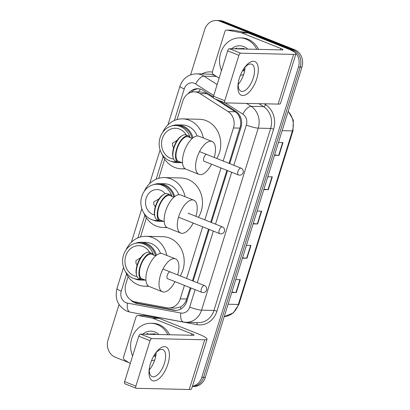 <?xml version="1.0" encoding="UTF-8"?>
<svg xmlns="http://www.w3.org/2000/svg" width="410" height="410" viewBox="0 0 410 410"><rect width="100%" height="100%" fill="white"/><g stroke="black" fill="none" stroke-linecap="round" stroke-linejoin="round"><path stroke-width="0.61" d="M213.354 97.775L205.128 92.773L201.192 92.009L194.391 91.855A13.617 11.946 -88.7 0 0 182.829 100.978L177.033 119.582M223.163 161.033L233.464 127.966A13.617 11.946 -88.7 0 0 228.109 111.597L199.977 93.588A13.617 11.946 -88.7 0 0 198.086 92.614A13.617 11.946 -88.7 0 0 194.391 91.855M229.036 163.37L240.516 125.931C240.911 122.99 240.619 120.191 239.635 117.547C238.774 115.082 237.287 113.155 235.191 111.761L215.188 98.948M175.731 308.125L180.672 306.849C182.875 305.583 184.643 303.646 185.976 301.048L190.296 287.738M192.464 280.783L208.536 229.18M210.704 222.225L226.868 170.324M128.13 276.596L125.839 283.945A13.617 11.946 -88.7 0 0 135.105 301.873L166.998 307.792A13.617 11.946 -88.7 0 0 168.679 307.966A13.617 11.946 -88.7 0 0 180.241 298.844L184.428 285.401M186.596 278.446L202.668 226.838M204.836 219.883L221 167.987M164.697 159.183L158.747 178.288M146.411 217.889L140.461 236.995M213.354 96.903L203.257 90.436A13.617 11.946 -88.7 0 0 201.366 89.462A13.617 11.946 -88.7 0 0 197.671 88.704A13.617 11.946 -88.7 0 0 188.18 93.67M191.101 92.301A13.617 11.946 91.3 0 1 198.542 88.76M190.604 74.82L204.682 29.628A13.617 11.946 91.3 0 1 216.244 20.5A13.617 11.946 91.3 0 1 219.939 21.258L291.213 49.677A13.617 11.946 91.3 0 1 298.465 67.025L201.833 377.272A13.617 11.946 91.3 0 1 192.413 386.225M128.848 362.619L115.297 357.218A13.617 11.946 91.3 0 1 108.05 339.875L119.049 304.558M216.244 20.5L219.729 20.577A13.617 11.946 91.3 0 1 223.424 21.335L294.703 49.759L292.96 49.718A13.617 11.946 91.3 0 1 300.207 67.061L203.575 377.313A13.617 11.946 91.3 0 1 192.346 386.44A13.617 11.946 91.3 0 0 203.575 377.313L300.207 67.061A13.617 11.946 91.3 0 0 292.96 49.718L221.682 21.299L292.96 49.718L291.213 49.677M217.987 20.541A13.617 11.946 91.3 0 1 221.682 21.299A13.617 11.946 91.3 0 0 217.987 20.541M229.713 163.641L240.962 127.52A13.617 11.946 -88.7 0 0 235.606 111.151L218.812 100.394M130.744 300.007A13.617 11.946 -88.7 0 0 136.914 303.446L173.589 310.257A13.617 11.946 -88.7 0 0 175.27 310.431A13.617 11.946 -88.7 0 0 186.832 301.304L190.973 288.01M193.141 281.055L209.213 229.446M211.381 222.492L227.545 170.596M176.141 310.411A13.617 11.946 91.3 0 1 175.331 310.293L138.657 303.482A13.617 11.946 91.3 0 1 134.449 301.729M294.703 49.759A13.617 11.946 91.3 0 1 301.95 67.102L205.318 377.349A13.617 11.946 91.3 0 1 193.756 386.476L192.346 386.445M231.875 292.084L235.94 292.535A3.634 0.543 17.3 0 0 236.288 292.555L231.763 292.453M235.765 279.599L240.291 279.702L236.288 292.555M263.912 189.241L267.971 189.686A3.634 0.543 17.3 0 0 268.319 189.712L263.794 189.61M267.797 176.756L272.322 176.859L268.319 189.712M274.587 154.959L278.646 155.405A3.634 0.543 17.3 0 0 278.995 155.431L274.469 155.328M278.477 142.475L283.002 142.577L278.995 155.431M242.556 257.803L246.615 258.249A3.634 0.543 17.3 0 0 246.963 258.274L242.438 258.172M246.441 245.318L250.966 245.421L246.963 258.274M253.231 223.522L257.296 223.968A3.634 0.543 17.3 0 0 257.639 223.993L253.119 223.891M257.121 211.037L261.647 211.14L257.639 223.993M221.502 70.571A22.694 19.905 91.3 0 1 239.937 37.874A22.694 19.905 91.3 0 1 246.092 39.134A22.694 19.905 91.3 0 1 256.778 49.328M239.937 37.874L241.68 37.915A22.694 19.905 91.3 0 1 247.84 39.175A22.694 19.905 91.3 0 1 258.52 49.369M231.66 48.754A14.796 12.982 91.3 0 1 243.771 46.591A14.796 12.982 91.3 0 1 247.712 49.123M243.663 74.517A14.796 12.982 91.3 0 1 240.398 75.312M242.52 70.838L243.068 70.899M242.489 70.889L244.647 70.679M242.925 70.125L244.457 70.725M242.787 70.366L244.109 70.797M244.78 69.864A10.26 8.999 91.3 0 1 243.607 69.018M243.514 69.157L244.755 70.033M244.134 48.447L234.643 48.826M238.907 83.25L239.112 83.256A22.694 19.905 91.3 0 1 238.907 83.25A22.694 19.905 91.3 0 1 238.241 83.225M236.688 47.98L234.935 48.831M239.373 78.192A18.158 8.287 -68.3 0 1 244.334 67.927A18.158 8.287 -68.3 0 1 255.917 62.197A18.158 8.287 -68.3 0 1 256.809 78.592A18.158 8.287 -68.3 0 1 244.15 95.361A18.158 8.287 -68.3 0 1 238.164 83.399A18.158 8.287 -68.3 0 1 239.373 78.192M238.312 82.497A14.524 6.632 111.7 0 0 240.977 91.194A14.524 6.632 111.7 0 0 253.329 77.859A14.524 6.632 111.7 0 0 251.735 64.211A14.524 6.632 111.7 0 0 243.822 68.685M245.011 67.245A14.524 6.632 -68.3 0 1 243.812 74.061A14.524 6.632 -68.3 0 1 238.184 84.363M219.15 78.131L213.308 74.389A2.27 1.988 -88.7 0 1 212.416 71.663L224.895 31.596A2.27 1.988 -88.7 0 1 226.822 30.073L233.362 30.222A2.27 1.988 91.3 0 1 233.638 30.248L247.768 32.872A2.27 1.988 91.3 0 1 248.106 32.969L287.328 48.611A18.158 2.711 -162.7 0 1 295.948 53.812A18.158 2.711 -162.7 0 1 293.616 54.397L240.665 53.192A2.27 1.035 111.7 0 0 238.907 55.309L227.652 50.825A2.27 1.035 -68.3 0 1 229.41 48.703L282.362 49.907A4.541 0.676 17.3 0 0 282.946 49.764A4.541 0.676 17.3 0 0 280.794 48.462L241.567 32.821A2.27 1.988 -88.7 0 0 241.229 32.723L227.104 30.099A2.27 1.988 -88.7 0 0 226.822 30.073M295.948 53.812L280.466 103.52A18.158 2.711 -162.7 0 1 278.134 104.104L225.182 102.9A2.27 1.035 111.7 0 1 225.008 102.869A2.27 1.035 111.7 0 1 224.757 100.732L238.907 55.309M213.928 98.415A2.27 1.035 -68.3 0 1 213.753 98.379A2.27 1.035 -68.3 0 1 213.507 96.248L227.652 50.825M161.268 221.077A18.839 16.523 91.3 0 1 158.547 221.272A18.839 16.523 91.3 0 1 153.437 220.226A18.839 16.523 91.3 0 1 153.038 220.062M153.847 184.572A18.839 16.523 91.3 0 1 159.403 183.608A18.839 16.523 91.3 0 1 164.512 184.659A18.839 16.523 91.3 0 1 174.706 196.564M178.827 194.694A18.839 16.523 -88.7 0 0 169.309 184.766A18.839 16.523 -88.7 0 0 164.2 183.721L159.403 183.608M158.726 220.401A18.158 15.923 91.3 0 1 156.384 220.544A18.158 15.923 91.3 0 1 151.459 219.534A18.158 15.923 91.3 0 1 141.137 199.178A18.158 15.923 91.3 0 1 157.209 184.239L159.059 184.285A18.158 15.923 91.3 0 1 163.99 185.294A18.158 15.923 91.3 0 1 173.907 197.133M157.209 184.239A18.158 15.923 91.3 0 1 162.135 185.253A18.158 15.923 91.3 0 1 171.903 196.534M154.508 214.983A12.843 11.27 91.3 0 1 153.017 214.517A12.843 11.27 91.3 0 1 145.719 200.121A12.843 11.27 91.3 0 1 157.086 189.548A12.843 11.27 91.3 0 1 160.571 190.266A12.843 11.27 91.3 0 1 165.153 193.72M166.619 227.284A24.964 21.899 91.3 0 1 163.2 227.509A24.964 21.899 91.3 0 1 156.43 226.12A24.964 21.899 91.3 0 1 143.849 213.051M144.346 191.157A24.964 21.899 91.3 0 1 164.338 177.591A24.964 21.899 91.3 0 1 171.108 178.98A24.964 21.899 91.3 0 1 185.089 196.708M164.338 177.591L181.159 177.976A24.964 21.899 91.3 0 1 187.934 179.365A24.964 21.899 91.3 0 1 198.414 217.32M193.361 223.127A24.964 21.899 91.3 0 1 192.992 223.424M158.547 221.272L163.339 221.385A18.839 16.523 -88.7 0 0 163.651 221.385M159.167 220.575A18.158 15.923 91.3 0 1 158.234 220.585L156.384 220.544M188.974 213.559A3.634 1.655 111.7 0 0 188.595 213.251A3.634 1.655 111.7 0 0 188.318 213.2M193.187 223.055A17.702 8.082 -68.3 0 1 182.045 233.336A17.702 8.082 -68.3 0 1 180.697 233.07A17.702 8.082 -68.3 0 1 179.221 215.03A17.702 8.082 -68.3 0 1 192.459 199.916A17.702 8.082 -68.3 0 1 193.807 200.183A17.702 8.082 -68.3 0 1 195.903 216.321M193.807 200.183L180.677 194.945A17.702 8.082 111.7 0 0 179.329 194.678A17.702 8.082 111.7 0 0 166.091 209.792A17.702 8.082 111.7 0 0 167.567 227.832L180.697 233.07M162.35 220.867A14.073 6.422 -68.3 0 1 160.981 221.082A14.073 6.422 -68.3 0 1 159.905 220.872L157.281 219.821A14.073 6.422 -68.3 0 1 154.959 216.752L154.693 215.809A13.161 6.006 -68.3 0 1 163.067 194.817L163.908 194.314A14.073 6.422 -68.3 0 1 166.629 193.469A14.073 6.422 -68.3 0 1 167.705 193.684L170.329 194.729A14.073 6.422 -68.3 0 1 172.103 196.416M154.959 216.752A14.073 6.422 -68.3 0 1 163.908 194.314M173.978 197.164L169.996 195.575A13.161 6.006 111.7 0 0 168.992 195.375A13.161 6.006 111.7 0 0 159.147 206.609A13.161 6.006 111.7 0 0 160.243 220.026L164.231 221.615M159.905 220.872A14.073 6.422 -68.3 0 1 158.737 206.527A14.073 6.422 -68.3 0 1 169.258 194.514A14.073 6.422 -68.3 0 1 170.329 194.729M192.172 138.416A18.158 15.923 -88.7 0 0 182.25 126.587A18.158 15.923 -88.7 0 0 177.325 125.573L175.495 125.532A18.158 15.923 -88.7 0 0 159.423 140.471A18.158 15.923 -88.7 0 0 169.745 160.828A18.158 15.923 -88.7 0 0 174.67 161.837A18.158 15.923 -88.7 0 0 177.012 161.694M190.117 137.601A18.158 15.923 -88.7 0 0 180.421 126.546A18.158 15.923 -88.7 0 0 175.495 125.532M193.023 137.827A18.881 16.564 -88.7 0 0 182.814 125.906A18.881 16.564 -88.7 0 0 177.689 124.855A18.881 16.564 -88.7 0 0 171.826 125.937M171.021 161.268A18.881 16.564 -88.7 0 0 171.708 161.56A18.881 16.564 -88.7 0 0 176.833 162.611A18.881 16.564 -88.7 0 0 180.692 162.181M197.159 135.982A18.881 16.564 -88.7 0 0 187.606 126.019A18.881 16.564 -88.7 0 0 182.486 124.968L177.689 124.855M184.9 168.577A24.964 21.899 91.3 0 1 181.486 168.802A24.964 21.899 91.3 0 1 174.716 167.413A24.964 21.899 91.3 0 1 162.129 154.339M162.632 132.45A24.964 21.899 91.3 0 1 182.624 118.885A24.964 21.899 91.3 0 1 189.394 120.273A24.964 21.899 91.3 0 1 203.375 138.001M182.624 118.885L199.445 119.269A24.964 21.899 91.3 0 1 206.22 120.658A24.964 21.899 91.3 0 1 216.777 158.486M186.396 135.136A15.431 13.535 -88.7 0 0 179.621 129.114A15.431 13.535 -88.7 0 0 175.434 128.258A15.431 13.535 -88.7 0 0 161.771 140.953A15.431 13.535 -88.7 0 0 170.545 158.255A15.431 13.535 -88.7 0 0 173.599 159.034M211.78 164.308A24.964 21.899 91.3 0 1 211.278 164.717M176.833 162.611L181.625 162.719A18.881 16.564 -88.7 0 0 182.05 162.724M174.67 161.837L176.5 161.878A18.158 15.923 -88.7 0 0 177.448 161.868M211.545 164.215A17.702 8.082 -68.3 0 1 200.331 174.629A17.702 8.082 -68.3 0 1 198.983 174.363A17.702 8.082 -68.3 0 1 197.507 156.318A17.702 8.082 -68.3 0 1 210.745 141.204A17.702 8.082 -68.3 0 1 212.093 141.476A17.702 8.082 -68.3 0 1 214.23 157.466M212.093 141.476L198.963 136.238A17.702 8.082 111.7 0 0 197.615 135.971A17.702 8.082 111.7 0 0 184.377 151.085A17.702 8.082 111.7 0 0 185.853 169.125L198.983 174.363M180.636 162.16A14.073 6.422 -68.3 0 1 179.267 162.375A14.073 6.422 -68.3 0 1 178.191 162.165L175.567 161.115A14.073 6.422 -68.3 0 1 173.245 158.045L172.979 157.102A13.161 6.006 -68.3 0 1 181.348 136.11L182.194 135.607A14.073 6.422 -68.3 0 1 184.915 134.762A14.073 6.422 -68.3 0 1 185.991 134.977L188.615 136.023A14.073 6.422 -68.3 0 1 190.389 137.709M173.245 158.045A14.073 6.422 -68.3 0 1 182.194 135.607M192.264 138.457L188.282 136.868A13.161 6.006 111.7 0 0 187.273 136.668A13.161 6.006 111.7 0 0 177.433 147.902A13.161 6.006 111.7 0 0 178.529 161.32L182.511 162.908M178.191 162.165A14.073 6.422 -68.3 0 1 177.023 147.82A14.073 6.422 -68.3 0 1 187.544 135.807A14.073 6.422 -68.3 0 1 188.615 136.023M206.604 154.488A3.634 1.655 111.7 0 0 203.888 157.589A3.634 1.655 111.7 0 0 204.19 161.294A3.634 1.655 111.7 0 0 204.293 161.325M155.6 255.83A18.158 15.923 -88.7 0 0 145.678 244.001A18.158 15.923 -88.7 0 0 140.753 242.992L138.923 242.945A18.158 15.923 -88.7 0 0 122.851 257.885A18.158 15.923 -88.7 0 0 133.173 278.241A18.158 15.923 -88.7 0 0 138.098 279.251A18.158 15.923 -88.7 0 0 140.44 279.107M153.55 255.015A18.158 15.923 -88.7 0 0 143.849 243.96A18.158 15.923 -88.7 0 0 138.923 242.945M156.456 255.245A18.881 16.564 -88.7 0 0 146.242 243.325A18.881 16.564 -88.7 0 0 141.117 242.269A18.881 16.564 -88.7 0 0 135.254 243.35M134.454 278.682A18.881 16.564 -88.7 0 0 135.136 278.974A18.881 16.564 -88.7 0 0 140.261 280.025A18.881 16.564 -88.7 0 0 144.12 279.599M160.587 253.4A18.881 16.564 -88.7 0 0 151.039 243.432A18.881 16.564 -88.7 0 0 145.914 242.382L141.117 242.269M148.333 285.99A24.964 21.899 91.3 0 1 144.914 286.216A24.964 21.899 91.3 0 1 138.144 284.827A24.964 21.899 91.3 0 1 125.562 271.758M126.06 249.864A24.964 21.899 91.3 0 1 146.052 236.298A24.964 21.899 91.3 0 1 152.827 237.687A24.964 21.899 91.3 0 1 166.803 255.415M146.052 236.298L162.878 236.683A24.964 21.899 91.3 0 1 169.648 238.072A24.964 21.899 91.3 0 1 180.21 275.899M149.829 252.555A15.431 13.535 -88.7 0 0 143.049 246.528A15.431 13.535 -88.7 0 0 138.862 245.672A15.431 13.535 -88.7 0 0 125.204 258.367A15.431 13.535 -88.7 0 0 133.973 275.669A15.431 13.535 -88.7 0 0 137.027 276.448M175.208 281.721A24.964 21.899 91.3 0 1 174.706 282.131M140.261 280.025L145.053 280.138A18.881 16.564 -88.7 0 0 145.478 280.138M138.098 279.251L139.928 279.292A18.158 15.923 -88.7 0 0 140.881 279.282M174.973 281.629A17.702 8.082 -68.3 0 1 163.759 292.043A17.702 8.082 -68.3 0 1 162.411 291.776A17.702 8.082 -68.3 0 1 160.935 273.736A17.702 8.082 -68.3 0 1 174.173 258.623A17.702 8.082 -68.3 0 1 175.526 258.889A17.702 8.082 -68.3 0 1 177.658 274.885M175.526 258.889L162.396 253.657A17.702 8.082 111.7 0 0 161.043 253.385A17.702 8.082 111.7 0 0 147.805 268.499A17.702 8.082 111.7 0 0 149.281 286.539L162.411 291.776M144.069 279.574A14.073 6.422 -68.3 0 1 142.695 279.794A14.073 6.422 -68.3 0 1 141.624 279.579L138.995 278.528A14.073 6.422 -68.3 0 1 136.673 275.458L136.407 274.515A13.161 6.006 -68.3 0 1 144.781 253.523L145.622 253.021A14.073 6.422 -68.3 0 1 148.343 252.176A14.073 6.422 -68.3 0 1 149.419 252.391L152.043 253.436A14.073 6.422 -68.3 0 1 153.817 255.122M136.673 275.458A14.073 6.422 -68.3 0 1 145.622 253.021M155.692 255.871L151.71 254.282A13.161 6.006 111.7 0 0 150.706 254.082A13.161 6.006 111.7 0 0 140.861 265.321A13.161 6.006 111.7 0 0 141.957 278.733L145.945 280.322M141.624 279.579A14.073 6.422 -68.3 0 1 140.451 265.239A14.073 6.422 -68.3 0 1 150.972 253.221A14.073 6.422 -68.3 0 1 152.043 253.436M170.037 271.907A3.634 1.655 111.7 0 0 167.321 275.007A3.634 1.655 111.7 0 0 167.623 278.708A3.634 1.655 111.7 0 0 167.726 278.738M150.48 363.588A18.158 8.287 -68.3 0 1 155.441 353.323A18.158 8.287 -68.3 0 1 167.024 347.593A18.158 8.287 -68.3 0 1 167.915 363.983A18.158 8.287 -68.3 0 1 155.262 380.757A18.158 8.287 -68.3 0 1 149.276 368.795A18.158 8.287 -68.3 0 1 150.48 363.588M149.424 367.893A14.524 6.632 111.7 0 0 152.084 376.59A14.524 6.632 111.7 0 0 164.441 363.255A14.524 6.632 111.7 0 0 162.847 349.602A14.524 6.632 111.7 0 0 154.929 354.076M156.118 352.636A14.524 6.632 -68.3 0 1 154.918 359.457A14.524 6.632 -68.3 0 1 149.291 369.758M130.257 363.521L124.42 359.785A2.27 1.988 -88.7 0 1 123.528 357.059L136.007 316.986A2.27 1.988 -88.7 0 1 137.934 315.469L144.469 315.618A2.27 1.988 91.3 0 1 144.75 315.644L158.88 318.268A2.27 1.988 91.3 0 1 159.213 318.365L198.44 334.006A18.158 2.711 -162.7 0 1 207.055 339.208A18.158 2.711 -162.7 0 1 204.728 339.793L151.772 338.588A2.27 1.035 111.7 0 0 150.014 340.705L138.764 336.215A2.27 1.035 -68.3 0 1 140.517 334.099L193.474 335.303A4.541 0.676 17.3 0 0 194.058 335.16A4.541 0.676 17.3 0 0 191.9 333.858L152.679 318.216A2.27 1.988 -88.7 0 0 152.341 318.119L138.211 315.495A2.27 1.988 -88.7 0 0 137.934 315.469M207.055 339.208L191.572 388.916A18.158 2.711 -162.7 0 1 189.246 389.5L136.289 388.296A2.27 1.035 111.7 0 1 136.12 388.26A2.27 1.035 111.7 0 1 135.869 386.128L150.014 340.705M125.035 383.806A2.27 1.035 -68.3 0 1 124.865 383.775A2.27 1.035 -68.3 0 1 124.614 381.643L138.764 336.215M132.609 355.967A22.694 19.905 91.3 0 1 151.044 323.27A22.694 19.905 91.3 0 1 157.204 324.53A22.694 19.905 91.3 0 1 167.885 334.724M151.044 323.27L152.792 323.305A22.694 19.905 91.3 0 1 158.947 324.571A22.694 19.905 91.3 0 1 169.632 334.76M142.767 334.15A14.796 12.982 91.3 0 1 154.883 331.987A14.796 12.982 91.3 0 1 158.819 334.514M154.775 359.913A14.796 12.982 91.3 0 1 151.505 360.708M153.627 356.234L154.18 356.295M153.601 356.285L155.754 356.075M154.037 355.516L155.564 356.121M153.893 355.762L155.221 356.187M155.892 355.26A10.26 8.999 91.3 0 1 154.713 354.414M154.626 354.553L155.867 355.429M155.241 333.842L145.755 334.217M150.014 368.646L150.224 368.651A22.694 19.905 91.3 0 1 150.014 368.646A22.694 19.905 91.3 0 1 149.353 368.621M147.8 333.376L146.042 334.227M207.06 93.746L199.977 93.588M241.3 126.234A13.617 2.029 -162.7 0 1 240.516 125.931M239.635 117.547A13.617 5.771 -57.4 0 1 240.26 116.583M186.811 301.37A13.617 2.029 -162.7 0 1 185.976 301.048M198.532 91.948A13.617 5.771 -57.4 0 1 200.428 89.139M180.697 309.084A13.617 6.473 -79.5 0 1 180.672 306.849M235.191 111.761L228.109 111.597M240.014 128.115L233.464 127.966M186.796 298.992L180.241 298.844M213.728 95.525L195.683 83.968A9.076 7.964 -88.7 0 0 194.422 83.317A9.076 7.964 -88.7 0 0 184.249 88.898L174.404 120.504M196.523 73.836A18.158 15.923 91.3 0 1 201.448 74.845A18.158 15.923 91.3 0 1 203.975 76.147L216.393 76.429A18.158 15.923 -88.7 0 0 213.871 75.132A18.158 15.923 -88.7 0 0 208.946 74.118L196.523 73.836C188.354 74.2 182.824 78.351 179.939 86.295A9.076 1.353 17.3 0 0 184.249 88.898M126.593 274.013L121.252 291.161A9.076 7.964 -88.7 0 0 126.085 302.723A9.076 7.964 -88.7 0 0 127.428 303.113L180.851 313.03A9.076 7.964 -88.7 0 0 189.681 307.064L195.098 289.655M123.538 267.387L116.942 288.558C114.585 298.921 117.967 306.485 127.079 311.252L130.129 312.133A9.076 4.315 -79.5 0 1 127.428 303.113M201.828 73.959A20.428 17.917 91.3 0 1 212.324 72.088M264.25 103.791L265.583 104.642A20.428 17.917 91.3 0 1 273.619 129.196L216.926 311.205A20.428 17.917 91.3 0 1 197.061 324.638L143.638 314.716A20.428 17.917 91.3 0 1 142.173 314.373M298.465 67.025L301.95 67.102M219.939 21.258L223.424 21.335M201.833 377.272L205.318 377.349M246.512 103.387L251.089 106.318L263.512 106.6L258.935 103.668M233.838 165.286L246.369 125.05A9.076 7.964 -88.7 0 0 242.797 114.139A9.076 3.844 -57.4 0 1 251.089 106.318A18.158 15.923 91.3 0 1 258.228 128.14L270.651 128.422A18.158 15.923 -88.7 0 0 263.512 106.6A2.27 0.963 122.6 0 0 265.583 104.642M195.683 83.968A9.076 3.844 -57.4 0 1 203.975 76.147L217.141 84.578M219.13 78.182L216.393 76.429A2.27 0.963 122.6 0 0 216.485 76.424M246.369 125.05A9.076 1.353 17.3 0 0 258.228 128.14L201.541 310.155L213.964 310.437L270.651 128.422A2.27 0.338 -162.7 0 1 273.619 129.196M189.681 307.064A9.076 1.353 17.3 0 0 201.541 310.155A18.158 15.923 91.3 0 1 186.119 322.321L198.542 322.603A18.158 15.923 -88.7 0 0 213.964 310.437A2.27 0.338 -162.7 0 1 216.926 311.205M242.797 114.139L225.254 102.905M163.165 156.599L156.118 179.211M144.879 215.306L137.832 237.918M197.266 282.7L213.338 231.091M215.506 224.137L231.671 172.241M197.061 324.638A2.27 1.081 100.5 0 0 196.708 322.562M130.129 312.133L183.552 322.055A9.076 4.315 -79.5 0 1 180.851 313.03M116.942 288.558A9.076 1.353 17.3 0 0 121.252 291.161M175.331 310.293L173.589 310.257M138.657 303.482L136.914 303.446M282.147 130.682L292.407 130.913A4.541 0.676 17.3 0 0 292.986 130.769L238.927 304.333A4.541 0.676 -162.7 0 1 238.343 304.476L292.407 130.913A18.158 15.923 -88.7 0 0 288.138 111.453M238.927 304.333L233.295 312.927L224.234 316.617A18.158 15.923 -88.7 0 0 238.343 304.476L228.088 304.246M257.296 223.968L261.293 211.129M267.971 189.686L271.968 176.848M278.646 155.405L282.649 142.567M246.615 258.249L250.612 245.411M235.94 292.535L239.937 279.692M278.134 104.104L293.616 54.397M213.507 96.248L224.757 100.732M280.358 49.866L280.794 48.462M248.106 32.969L241.567 32.821M229.41 48.703L240.665 53.192M241.229 32.723L247.768 32.872M233.638 30.248L227.104 30.099M222.046 226.802A3.634 1.655 -68.3 0 1 222.322 226.858A3.634 3.634 0 0 1 224.444 231.307A3.634 3.634 0 0 1 219.632 233.603A3.634 1.655 -68.3 0 1 219.232 230.189A3.634 1.655 -68.3 0 1 222.046 226.802M240.762 168.105A3.634 1.655 -68.3 0 1 241.044 168.156A3.634 3.634 0 0 1 243.166 172.61A3.634 3.634 0 0 1 238.353 174.906A3.634 1.655 -68.3 0 1 237.954 171.493A3.634 1.655 -68.3 0 1 240.762 168.105M204.195 285.519A3.634 1.655 -68.3 0 1 204.472 285.575A3.634 3.634 0 0 1 206.594 290.024A3.634 3.634 0 0 1 201.781 292.32A3.634 1.655 -68.3 0 1 201.382 288.906A3.634 1.655 -68.3 0 1 204.195 285.519M189.246 389.5L204.728 339.793M124.614 381.643L135.869 386.128M191.465 335.257L191.9 333.858M159.213 318.365L152.679 318.216M140.517 334.099L151.772 338.588M152.341 318.119L158.88 318.268M144.75 315.644L138.211 315.495M175.731 308.13L168.679 307.966M183.552 322.055L186.119 322.321M179.939 86.295L167.926 124.865M160.105 149.973L149.64 183.572M141.824 208.68L131.359 242.279M288.225 111.177L293.324 120.166L292.986 130.769M213.753 98.379L225.008 102.869M163.2 227.509L167.08 227.596M159.054 198.819L153.745 201.961L153.899 204.81L155.298 206.722M188.113 213.215L222.322 226.858M178.519 217.208L219.632 233.603M181.486 168.802L185.366 168.889M177.32 140.138L172.466 143.259L172.62 146.114L173.681 147.692M199.542 151.608L241.044 168.156M204.098 161.243L238.353 174.906M144.914 286.216L148.794 286.303M140.748 257.552L135.894 260.678L136.053 263.527L137.109 265.106M162.97 269.027L204.472 285.575M167.526 278.662L201.781 292.32M124.865 383.775L136.12 388.26"/></g></svg>
